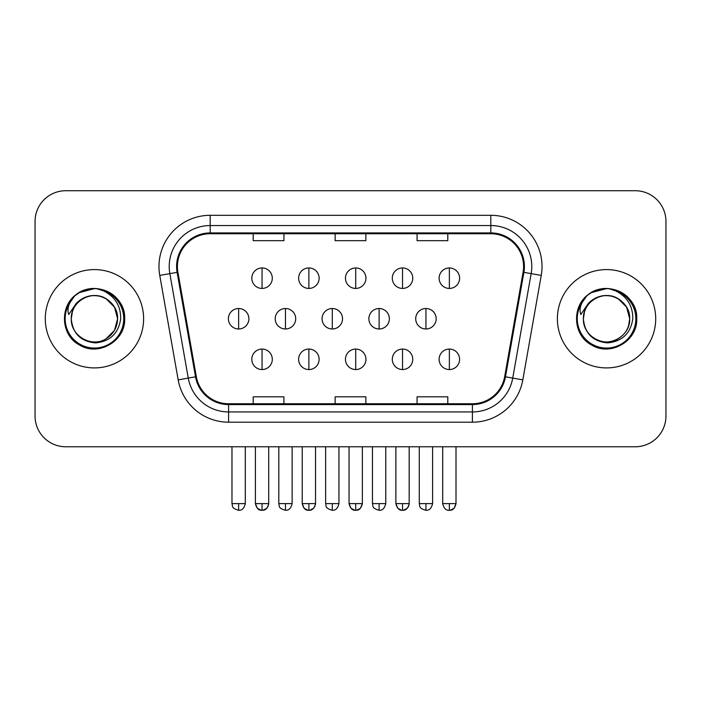 <?xml version="1.0" encoding="UTF-8"?>
<svg xmlns="http://www.w3.org/2000/svg" width="701" height="701" viewBox="0 0 701 701"><rect width="100%" height="100%" fill="white"/><g stroke="black" fill="none" stroke-linecap="round" stroke-linejoin="round"><path stroke-width="1.05" d="M45.293 318.753A49.158 49.158 0 0 0 94.451 367.911A49.158 49.158 0 0 0 143.617 318.753A49.158 49.158 0 0 0 94.451 269.587A49.158 49.158 0 0 0 45.293 318.753A49.158 49.158 0 0 0 94.451 367.911A49.158 49.158 0 0 0 143.617 318.753A49.158 49.158 0 0 0 94.451 269.587A49.158 49.158 0 0 0 45.293 318.753M557.383 318.753A49.158 49.158 0 0 0 606.549 367.911A49.158 49.158 0 0 0 655.707 318.753A49.158 49.158 0 0 0 606.549 269.587A49.158 49.158 0 0 0 557.383 318.753A49.158 49.158 0 0 0 606.549 367.911A49.158 49.158 0 0 0 655.707 318.753A49.158 49.158 0 0 0 606.549 269.587A49.158 49.158 0 0 0 557.383 318.753M177.414 266.52A32.772 32.772 0 0 1 210.186 233.74L490.814 233.74A32.772 32.772 0 0 1 523.086 272.207L504.667 376.674A32.772 32.772 0 0 1 472.395 403.758L228.605 403.758A32.772 32.772 0 0 1 196.333 376.674L177.914 272.207A32.772 32.772 0 0 1 177.414 266.52M176.591 266.52A33.595 33.595 0 0 0 177.099 272.347L195.526 376.814A33.595 33.595 0 0 0 228.605 404.573L472.395 404.573A33.595 33.595 0 0 0 505.474 376.814L523.901 272.347A33.595 33.595 0 0 0 490.814 232.925L210.186 232.925A33.595 33.595 0 0 0 176.591 266.52M159.758 275.405A51.208 51.208 0 0 1 210.186 215.303L490.814 215.303A51.208 51.208 0 0 1 541.242 275.405L522.823 379.872A51.208 51.208 0 0 1 472.395 422.195L228.605 422.195A51.208 51.208 0 0 1 178.177 379.872L159.758 275.405L169.844 273.627A40.965 40.965 0 0 1 210.186 225.547L490.814 225.547A40.965 40.965 0 0 1 531.156 273.627L512.738 378.102A40.965 40.965 0 0 1 472.395 411.951L228.605 411.951A40.965 40.965 0 0 1 188.262 378.102L169.844 273.627A40.965 40.965 0 0 1 169.221 266.52M665.95 221.455A30.721 30.721 0 0 0 635.229 190.725L65.771 190.725A30.721 30.721 0 0 0 35.05 221.455L35.05 416.052A30.721 30.721 0 0 0 65.771 446.774L635.229 446.774A30.721 30.721 0 0 0 665.95 416.052L665.95 221.455L665.95 416.052M335.139 233.74L335.139 240.68L365.861 240.68L365.861 233.74M253.201 233.74L253.201 240.68L283.931 240.68L283.931 233.74M417.069 233.74L417.069 240.68L447.799 240.68L447.799 233.74M365.861 403.758L365.861 396.819L335.139 396.819L335.139 403.758M283.931 403.758L283.931 396.819L253.201 396.819L253.201 403.758M447.799 403.758L447.799 396.819L417.069 396.819L417.069 403.758M35.05 221.455L35.05 416.052M635.229 190.725L65.771 190.725M65.771 446.774L635.229 446.774M262.051 267.948A10.243 10.243 0 0 0 251.808 278.192A10.243 10.243 0 0 0 262.051 288.435A10.243 10.243 0 0 0 272.295 278.192A10.243 10.243 0 0 0 262.051 267.948L262.051 288.435A10.243 10.243 0 0 0 272.295 278.192A10.243 10.243 0 0 0 262.051 267.948M238.638 308.51A10.243 10.243 0 0 0 228.395 318.753A10.243 10.243 0 0 0 238.638 328.988A10.243 10.243 0 0 0 248.881 318.753A10.243 10.243 0 0 0 238.638 308.51L238.638 328.988A10.243 10.243 0 0 0 248.881 318.753A10.243 10.243 0 0 0 238.638 308.51M262.051 349.063A10.243 10.243 0 0 0 251.808 359.306A10.243 10.243 0 0 0 262.051 369.55A10.243 10.243 0 0 0 272.295 359.306A10.243 10.243 0 0 0 262.051 349.063L262.051 369.55A10.243 10.243 0 0 0 272.295 359.306A10.243 10.243 0 0 0 262.051 349.063M308.878 267.948A10.243 10.243 0 0 0 298.635 278.192A10.243 10.243 0 0 0 308.878 288.435A10.243 10.243 0 0 0 319.121 278.192A10.243 10.243 0 0 0 308.878 267.948L308.878 288.435A10.243 10.243 0 0 0 319.121 278.192A10.243 10.243 0 0 0 308.878 267.948M355.705 267.948A10.243 10.243 0 0 0 345.462 278.192A10.243 10.243 0 0 0 355.705 288.435A10.243 10.243 0 0 0 365.948 278.192A10.243 10.243 0 0 0 355.705 267.948L355.705 288.435A10.243 10.243 0 0 0 365.948 278.192A10.243 10.243 0 0 0 355.705 267.948M402.532 267.948A10.243 10.243 0 0 0 392.288 278.192A10.243 10.243 0 0 0 402.532 288.435A10.243 10.243 0 0 0 412.766 278.192A10.243 10.243 0 0 0 402.532 267.948L402.532 288.435A10.243 10.243 0 0 0 412.766 278.192A10.243 10.243 0 0 0 402.532 267.948M449.359 267.948A10.243 10.243 0 0 0 439.115 278.192A10.243 10.243 0 0 0 449.359 288.435A10.243 10.243 0 0 0 459.593 278.192A10.243 10.243 0 0 0 449.359 267.948L449.359 288.435A10.243 10.243 0 0 0 459.593 278.192A10.243 10.243 0 0 0 449.359 267.948M285.465 308.51A10.243 10.243 0 0 0 275.221 318.753A10.243 10.243 0 0 0 285.465 328.988A10.243 10.243 0 0 0 295.708 318.753A10.243 10.243 0 0 0 285.465 308.51L285.465 328.988A10.243 10.243 0 0 0 295.708 318.753A10.243 10.243 0 0 0 285.465 308.51M332.292 308.51A10.243 10.243 0 0 0 322.048 318.753A10.243 10.243 0 0 0 332.292 328.988A10.243 10.243 0 0 0 342.535 318.753A10.243 10.243 0 0 0 332.292 308.51L332.292 328.988A10.243 10.243 0 0 0 342.535 318.753A10.243 10.243 0 0 0 332.292 308.51M379.118 308.51A10.243 10.243 0 0 0 368.875 318.753A10.243 10.243 0 0 0 379.118 328.988A10.243 10.243 0 0 0 389.362 318.753A10.243 10.243 0 0 0 379.118 308.51L379.118 328.988A10.243 10.243 0 0 0 389.362 318.753A10.243 10.243 0 0 0 379.118 308.51M308.878 349.063A10.243 10.243 0 0 0 298.635 359.306A10.243 10.243 0 0 0 308.878 369.55A10.243 10.243 0 0 0 319.121 359.306A10.243 10.243 0 0 0 308.878 349.063L308.878 369.55A10.243 10.243 0 0 0 319.121 359.306A10.243 10.243 0 0 0 308.878 349.063M355.705 349.063A10.243 10.243 0 0 0 345.462 359.306A10.243 10.243 0 0 0 355.705 369.55A10.243 10.243 0 0 0 365.948 359.306A10.243 10.243 0 0 0 355.705 349.063L355.705 369.55A10.243 10.243 0 0 0 365.948 359.306A10.243 10.243 0 0 0 355.705 349.063M402.532 349.063A10.243 10.243 0 0 0 392.288 359.306A10.243 10.243 0 0 0 402.532 369.55A10.243 10.243 0 0 0 412.766 359.306A10.243 10.243 0 0 0 402.532 349.063L402.532 369.55A10.243 10.243 0 0 0 412.766 359.306A10.243 10.243 0 0 0 402.532 349.063M449.359 349.063A10.243 10.243 0 0 0 439.115 359.306A10.243 10.243 0 0 0 449.359 369.55A10.243 10.243 0 0 0 459.593 359.306A10.243 10.243 0 0 0 449.359 349.063L449.359 369.55A10.243 10.243 0 0 0 459.593 359.306A10.243 10.243 0 0 0 449.359 349.063M72.369 311.787L71.274 318.753C72.685 333.553 80.808 341.597 95.643 342.894C110.223 341.378 118.574 333.334 120.695 318.753C120.8 305.978 115.095 296.698 103.599 290.915L96.685 288.637C88.335 288.146 80.974 290.6 74.604 295.997L70.424 301.991C67.883 306.284 67.322 310.447 68.751 314.486L76.207 303.428C83.156 296.479 91.428 294.183 101.014 296.549A23.151 23.151 0 0 0 72.369 311.787L71.3 318.753C71.616 310.017 75.471 303.331 82.876 298.696C97.308 289.46 118.399 301.632 117.602 318.753L114.5 330.329L106.026 338.802M71.3 318.753C70.512 301.632 91.594 289.46 106.026 298.696C113.431 303.331 117.295 310.017 117.602 318.753C116.883 307.625 111.354 300.23 101.014 296.549L106.026 298.696L114.5 307.169L117.602 318.753C117.295 327.481 113.431 334.167 106.026 338.802C91.594 348.046 70.512 335.867 71.3 318.753C71.616 310.017 75.471 303.331 82.876 298.696C97.308 289.46 118.399 301.632 117.602 318.753L116.445 325.974M74.665 295.945L79.353 292.606L94.688 288.558L79.353 292.606L74.665 295.945L79.353 292.606L94.688 288.558L79.353 292.606L74.665 295.945L79.353 292.606L94.688 288.558M74.604 295.997C92.19 278.744 126.049 293.719 124.647 318.753C125.672 341.072 98.175 356.949 79.353 344.901C59.506 334.631 59.506 302.876 79.353 292.606C98.175 280.549 125.672 296.427 124.647 318.753C125.672 341.072 98.175 356.949 79.353 344.901C59.506 334.631 59.506 302.876 79.353 292.606C98.175 280.549 125.672 296.427 124.647 318.753C125.672 341.072 98.175 356.949 79.353 344.901C59.506 334.631 59.506 302.876 79.353 292.606C98.175 280.549 125.672 296.427 124.647 318.753C125.672 341.072 98.175 356.949 79.353 344.901C59.506 334.631 59.506 302.876 79.353 292.606C98.175 280.549 125.672 296.427 124.647 318.753C125.672 341.072 98.175 356.949 79.353 344.901C59.506 334.631 59.506 302.876 79.353 292.606C92.287 284.79 111.065 288.786 119.275 301.561M584.468 311.787L583.363 318.753C584.783 333.553 592.906 341.597 607.741 342.894C622.313 341.378 630.663 333.334 632.793 318.753C632.889 305.978 627.193 296.698 615.697 290.915L608.775 288.637C600.424 288.146 593.064 290.6 586.693 295.997L582.522 301.991C579.972 306.284 579.42 310.447 580.849 314.486L588.305 303.428C595.254 296.479 603.517 294.183 613.112 296.549A23.151 23.151 0 0 0 584.468 311.787L583.398 318.753L584.468 311.787M613.112 296.549C623.452 300.23 628.981 307.625 629.7 318.753L626.598 307.169L618.124 298.696L613.112 296.549L618.124 298.696L626.598 307.169L629.7 318.753C630.488 335.867 609.406 348.046 594.974 338.802C587.569 334.167 583.705 327.481 583.398 318.753C583.705 310.017 587.569 303.331 594.974 298.696C609.406 289.46 630.488 301.632 629.7 318.753C629.384 327.481 625.529 334.167 618.124 338.802C603.692 348.046 582.601 335.867 583.398 318.753C582.601 301.632 603.692 289.46 618.124 298.696C625.529 303.331 629.384 310.017 629.7 318.753L628.543 325.974M588.341 294.665L591.451 292.606L606.786 288.558L591.451 292.606L588.341 294.665L591.451 292.606L606.786 288.558L591.451 292.606L588.682 294.411M586.693 295.997C604.288 278.744 638.138 293.719 636.745 318.753C637.77 341.072 610.273 356.949 591.451 344.901C571.604 334.631 571.604 302.876 591.451 292.606C610.273 280.549 637.77 296.427 636.745 318.753C637.77 341.072 610.273 356.949 591.451 344.901C571.604 334.631 571.604 302.876 591.451 292.606C610.273 280.549 637.77 296.427 636.745 318.753C637.77 341.072 610.273 356.949 591.451 344.901C571.604 334.631 571.604 302.876 591.451 292.606C610.273 280.549 637.77 296.427 636.745 318.753C637.77 341.072 610.273 356.949 591.451 344.901C571.604 334.631 571.604 302.876 591.451 292.606C610.273 280.549 637.77 296.427 636.745 318.753C637.77 341.072 610.273 356.949 591.451 344.901C571.604 334.631 571.604 302.876 591.451 292.606C604.385 284.79 623.163 288.786 631.364 301.561M425.945 308.51A10.243 10.243 0 0 0 415.702 318.753A10.243 10.243 0 0 0 425.945 328.988A10.243 10.243 0 0 0 436.18 318.753A10.243 10.243 0 0 0 425.945 308.51L425.945 328.988A10.243 10.243 0 0 0 436.18 318.753A10.243 10.243 0 0 0 425.945 308.51M490.814 215.303L490.814 232.925M169.844 273.627L177.099 272.347M228.605 422.195L228.605 404.573M472.395 404.573L472.395 422.195M505.474 376.814L522.823 379.872M178.177 379.872L195.526 376.814M523.901 272.347L541.242 275.405M210.186 215.303L210.186 232.925M238.638 503.616L231.978 503.616C232.925 505.684 230.559 508.023 238.638 510.275L238.638 503.616L245.297 503.616L245.297 446.774M255.392 446.774L255.392 503.616C256.557 508.365 258.774 510.582 262.051 510.275L262.051 503.616L255.392 503.616L257.346 508.321L261.061 510.197M268.632 504.606L268.711 503.625L262.051 503.616M285.465 503.616L278.805 503.616C279.743 505.684 277.386 508.023 285.465 510.275L285.465 503.616L292.124 503.616L292.124 446.774M332.292 503.616L325.632 503.616C326.57 505.684 324.212 508.023 332.292 510.275L332.292 503.616L338.951 503.616L338.951 446.774M379.118 503.616L372.459 503.616C373.396 505.684 371.039 508.023 379.118 510.275L379.118 503.616L385.769 503.616L385.769 446.774M302.219 446.774L302.219 503.616C303.384 508.365 305.601 510.582 308.878 510.275L308.878 503.616L302.219 503.616L304.173 508.321L307.888 510.197M315.459 504.606L315.538 503.625L308.878 503.616M349.045 446.774L349.045 503.616C350.211 508.365 352.428 510.582 355.705 510.275L355.705 503.616L349.045 503.616L350.999 508.321L354.715 510.197M356.695 510.197L360.41 508.321L362.364 503.616L355.705 503.616M395.872 446.774L395.872 503.616C397.038 508.365 399.255 510.582 402.532 510.275L402.532 503.616L395.872 503.616L397.817 508.321L401.542 510.197M409.112 504.606L409.182 503.625L402.532 503.616M449.359 503.616L442.699 503.616C443.856 508.365 446.081 510.582 449.359 510.275L449.359 503.616L456.009 503.616L454.064 508.321L450.34 510.197M70.424 301.991A29.302 29.302 0 0 0 94.451 348.046A29.302 29.302 0 0 0 103.599 290.915M582.522 301.991A29.302 29.302 0 0 0 606.549 348.046A29.302 29.302 0 0 0 615.697 290.915M425.945 503.616L419.286 503.616C420.223 505.684 417.866 508.023 425.945 510.275L425.945 503.616L432.596 503.616L432.596 446.774M268.246 506.061L266.757 508.321L263.041 510.197M231.978 503.616L231.978 446.774M245.297 503.616C244.132 508.365 241.915 510.582 238.638 510.275M262.051 510.275C265.329 510.582 267.545 508.365 268.711 503.616L268.711 446.774M315.073 506.061L313.584 508.321L309.868 510.197M408.718 506.061L407.237 508.321L403.513 510.197M278.805 503.616L278.805 446.774M292.124 503.616C290.959 508.365 288.742 510.582 285.465 510.275M325.632 503.616L325.632 446.774M338.951 503.616C337.786 508.365 335.569 510.582 332.292 510.275M372.459 503.616L372.459 446.774M385.769 503.616C384.612 508.365 382.395 510.582 379.118 510.275M308.878 510.275C312.155 510.582 314.372 508.365 315.538 503.616L315.538 446.774M355.705 510.275C358.982 510.582 361.199 508.365 362.364 503.616L362.364 446.774M402.532 510.275C405.809 510.582 408.026 508.365 409.182 503.616L409.182 446.774M449.359 510.275C452.627 510.582 454.853 508.365 456.009 503.616L456.009 446.774M442.699 503.616L442.699 446.774M419.286 503.616L419.286 446.774M432.596 503.616C431.439 508.365 429.214 510.582 425.945 510.275"/></g></svg>
